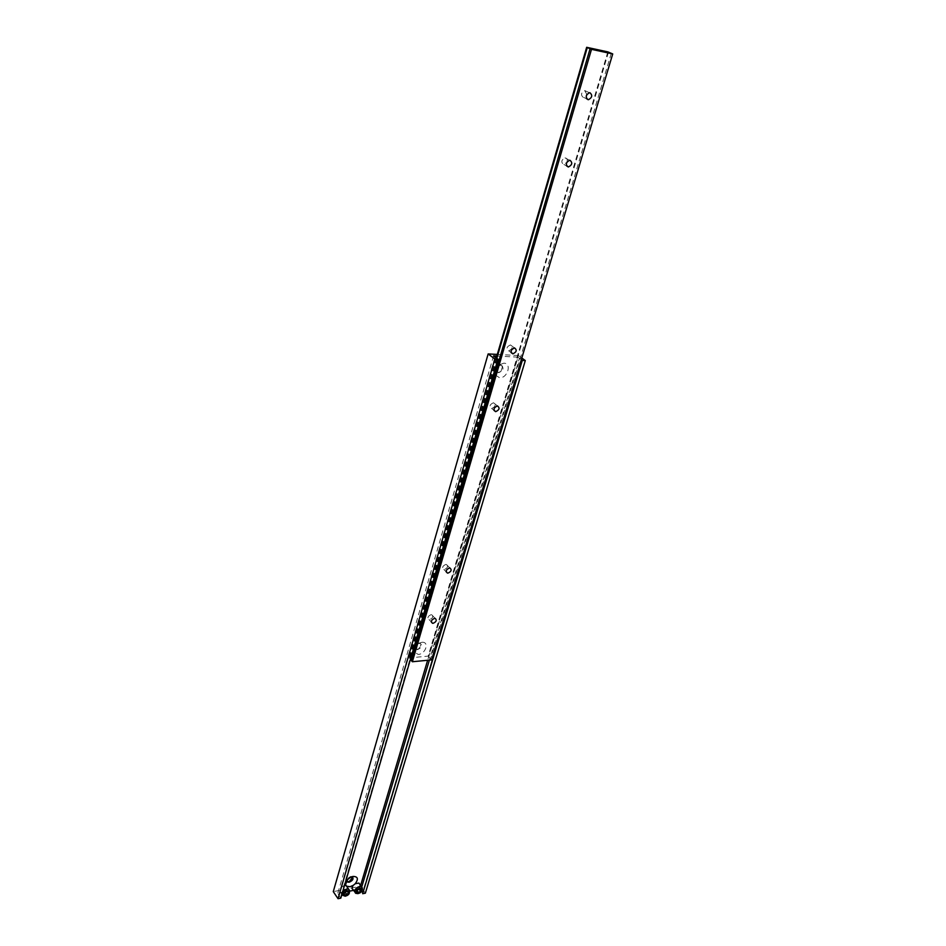 <?xml version="1.0" encoding="UTF-8"?>
<svg xmlns="http://www.w3.org/2000/svg" width="946" height="946" viewBox="0 0 946 946"><rect width="100%" height="100%" fill="white"/><g stroke="black" fill="none" stroke-linecap="round" stroke-linejoin="round"><path stroke-width="0.71" stroke-dasharray="4.73 3.55" d="M586.875 94.529L584.699 90.556C581.057 92.684 580.572 94.978 583.244 97.438L586.354 95.7M431.08 614.675C427.817 616.142 427.131 617.773 429.023 619.559L429.626 619.606C432.89 618.128 433.575 616.496 431.683 614.711L431.08 614.675M510.438 344.935C506.607 346.697 506.027 348.66 508.688 350.824L508.7 350.824C512.531 349.05 513.11 347.099 510.438 344.935L514.553 347.939M493.422 402.783C489.709 404.474 489.106 406.366 491.601 408.447L491.743 408.459C495.456 406.756 496.059 404.864 493.552 402.795L493.422 402.783M566.82 162.298C567.671 159.98 567.222 158.502 565.46 157.887L565.046 157.864C561.356 159.898 560.848 162.097 563.52 164.474L566.713 162.499M445.862 564.419C442.492 565.945 441.829 567.635 443.851 569.492L444.36 569.527C447.73 568.002 448.392 566.311 446.358 564.455L445.862 564.419M607.852 51.888L428.16 656.134L408.991 657.931L410.588 658.842M496.165 358.345L408.991 657.931M496.733 358.569L409.429 658.428M411.616 659.811L411.38 660.615M431.565 659.894L428.16 656.134M611.282 53.331L430.56 658.783M608.42 52.326L428.585 656.607M503.84 363.158L498.66 365.109C495.349 368.278 494.297 371.601 495.503 375.101L499.547 377.75C507.576 378.447 512.105 363.229 503.84 363.158M500.801 365.121L498.104 366.137L496.449 371.364L498.566 372.748C503.544 370.465 504.313 367.923 500.883 365.121L500.801 365.121M500.481 364.872C495.503 367.154 494.723 369.697 498.152 372.499L500.907 371.506L502.586 366.256L500.481 364.872C495.408 367.202 494.663 369.768 498.223 372.523L500.907 371.518L502.586 366.22L500.481 364.837M421.821 642.31L418.853 643.221C415.093 645.586 413.426 648.436 413.875 651.794L418.25 654.455C425.889 654.041 429.661 641.353 421.821 642.31M419.279 643.339L417.73 643.824L415.117 648.294L417.411 649.701C421.62 647.809 422.531 645.704 420.154 643.398L419.279 643.339M419.007 643.043C414.797 644.924 413.875 647.029 416.252 649.346L418.652 648.944L421.301 644.403L419.007 643.008C414.277 645.503 413.65 647.643 417.127 649.405L418.664 648.932L421.289 644.427L419.007 643.043M345.988 885.527L346.614 886.213M352.799 877.238L350.398 876.93L347.005 880.359M352.622 879.153L352.941 877.64L350.623 876.445L346.756 880.702M352.03 876.564L350.635 876.481C346.201 879.011 345.68 880.821 349.039 881.861M344.498 885.48L344.356 885.503C339.744 887.608 338.455 889.879 340.465 892.326L342.334 892.421C345.302 891.475 346.981 889.76 347.359 887.289M353.236 889.784L355.057 889.879C358.026 888.921 359.681 887.206 360.048 884.723M493.576 355.862L337.698 893.544L349.807 891.12M353.627 890.352L359.504 889.169L361.656 891.156M496.839 356.039L517.864 357.139L427.639 660.273M360.592 885.515L359.504 889.169M521.814 358.002L518.479 355.554L360.509 886.201L333.276 891.629M518.479 355.554L497.3 354.419M340.808 898.144L337.698 893.544M497.442 358.782L340.442 897.6M494.947 357.553L338.774 895.141M517.864 357.139L519.401 358.274L429.389 660.107M361.786 886.816L360.603 890.754M519.401 358.274L521.483 359.125M362.566 892.255L362.294 893.178M365.369 893.166L360.509 886.201M353.272 885.35L355.27 883.694M346.023 891.7L346.898 890.659L346.319 889.24L344.202 889.654L345.645 891.771M346.319 889.24L347.761 891.357M346.898 890.659L347.419 891.416M344.202 889.654L342.665 891.499L343.256 892.918L344.983 892.563M343.256 892.918L344.699 895.034M342.665 891.499L344.108 893.615M359.078 889.051L359.622 887.23L358.085 886.662L359.551 888.755M359.622 887.23L361.076 889.335M358.085 886.662L355.992 887.951L355.436 889.831L357.434 890.115M355.436 889.831L356.89 891.936M355.992 887.951L357.458 890.056M349.772 890.813C349.37 893.284 347.702 894.999 344.734 895.945L342.866 895.85L340.465 892.326M362.484 888.235C362.093 890.706 360.426 892.421 357.482 893.367L355.649 893.284L354.514 891.629M341.802 894.727L342.7 891.652M584.699 90.556L589.441 92.743M429.023 619.559L431.329 622.03M508.688 350.824L511.147 352.633M491.601 408.447L494.001 410.387M565.046 157.864L569.622 160.288M443.851 569.492L446.181 571.822M590.162 48.743L411.475 660.533M608.349 52.278L428.503 656.69M446.358 564.455L449.965 568.026M563.922 164.498L566.678 165.976M493.552 402.795L497.525 405.952M431.683 614.711L435.172 618.4M583.788 97.462L586.709 98.833M496.449 371.364L495.503 375.101M498.104 366.137L498.66 365.109M415.117 648.294L413.875 651.794M417.73 643.824L418.853 643.221M350.398 876.93L352.149 876.682M494.888 357.458L338.668 895.259M521.861 359.977L362.377 893.071"/><path stroke-width="1.42" d="M590.008 92.779L589.441 92.743C585.799 94.884 585.302 97.178 587.974 99.649L588.518 99.685C592.184 97.568 592.669 95.262 590.008 92.779M434.569 618.365C431.293 619.843 430.607 621.475 432.488 623.272L433.102 623.308C436.378 621.829 437.064 620.198 435.172 618.4L434.569 618.365M514.541 347.939C510.71 349.713 510.119 351.675 512.779 353.839L512.803 353.839C516.634 352.066 517.214 350.103 514.553 347.939L514.541 347.939M497.383 405.952C493.67 407.655 493.055 409.547 495.55 411.628L495.704 411.64C499.429 409.925 500.032 408.033 497.525 405.952L497.383 405.952M570.036 160.312L569.622 160.288C565.909 162.334 565.401 164.533 568.085 166.922L568.487 166.945C572.188 164.923 572.708 162.712 570.036 160.312M449.468 568.002C446.086 569.527 445.412 571.218 447.446 573.087L447.955 573.11C451.325 571.585 451.999 569.894 449.965 568.026L449.468 568.002M586.354 95.7L586.875 94.529M586.662 47.3L591.498 49.346L612.724 53.934L607.852 51.888L586.662 47.3L496.165 358.345M587.277 47.56L496.733 358.569M590.068 48.743L411.38 660.615L412.373 661.739L431.565 659.894L612.724 53.934M410.588 658.842L411.616 659.811M591.498 49.346L412.373 661.739M346.614 886.213L350.02 886.721L353.272 885.35C351.735 887.443 351.723 888.921 353.236 889.784L354.514 891.629M360.048 884.723L358.901 883.079L355.27 883.694C358.652 878.917 357.907 876.504 353.035 876.445L352.149 876.682C347.915 878.479 345.739 881.069 345.609 884.463L345.988 885.527L344.498 885.48M347.005 880.359L347.868 882.121L349.287 882.192C352.858 880.56 353.851 878.787 352.267 876.883M347.111 881.436L349.5 881.755L352.622 879.153M347.359 887.289L345.988 885.527M349.807 891.12L353.627 890.352M427.639 660.273L360.592 885.515M497.3 354.419L488.148 353.934L494.876 359.007L497.963 359.173L493.576 355.862L496.839 356.039M349.039 881.861L352.799 877.238M488.148 353.934L333.276 891.629L338.041 898.7L340.808 898.144L497.963 359.173M494.876 359.007L338.041 898.7M429.389 660.107L361.786 886.816M521.483 359.125L521.861 359.977L362.661 893.71L365.369 893.166L525.302 360.568L521.814 358.002M361.656 891.156L362.566 892.255M521.778 360.024L522.298 360.414L362.661 893.71M522.298 360.414L525.302 360.568M355.27 883.694L353.272 885.35M361.076 889.335L359.551 888.755L357.458 890.056L356.89 891.936L358.428 892.504L360.521 891.203L361.076 889.335M347.761 891.357L345.645 891.771L344.108 893.615L344.699 895.034L346.815 894.609L348.341 892.764L347.761 891.357M347.419 891.416L348.341 892.764M344.983 892.563L346.023 891.7M345.361 892.492L346.815 894.609M357.434 890.115L359.078 889.051M359.066 889.11L360.521 891.203M357.233 890.777L358.428 892.504M342.7 891.652L346.768 889.015L348.613 889.11L349.772 890.813M357.848 893.627L355.649 893.284C353.65 890.86 354.939 888.59 359.527 886.485L361.325 886.568L362.484 888.235M358.203 893.261C362.507 890.754 363.028 888.992 359.776 887.998C355.46 890.517 354.939 892.267 358.203 893.261M345.456 895.838C349.795 893.308 350.316 891.546 347.005 890.541C342.653 893.083 342.145 894.845 345.456 895.838M345.101 896.205L341.802 894.727M431.329 622.03L432.488 623.272M511.147 352.633L512.779 353.839M494.001 410.387L495.55 411.628M446.181 571.822L447.446 573.087M566.678 165.976L568.487 166.945M586.709 98.833L588.518 99.685M346.981 880.998L345.609 884.463M345.207 896.193C349.31 895.117 350.434 892.764 348.613 889.11L346.201 885.598M357.955 893.615C362.034 892.527 363.158 890.186 361.325 886.568L358.901 883.079"/></g></svg>
